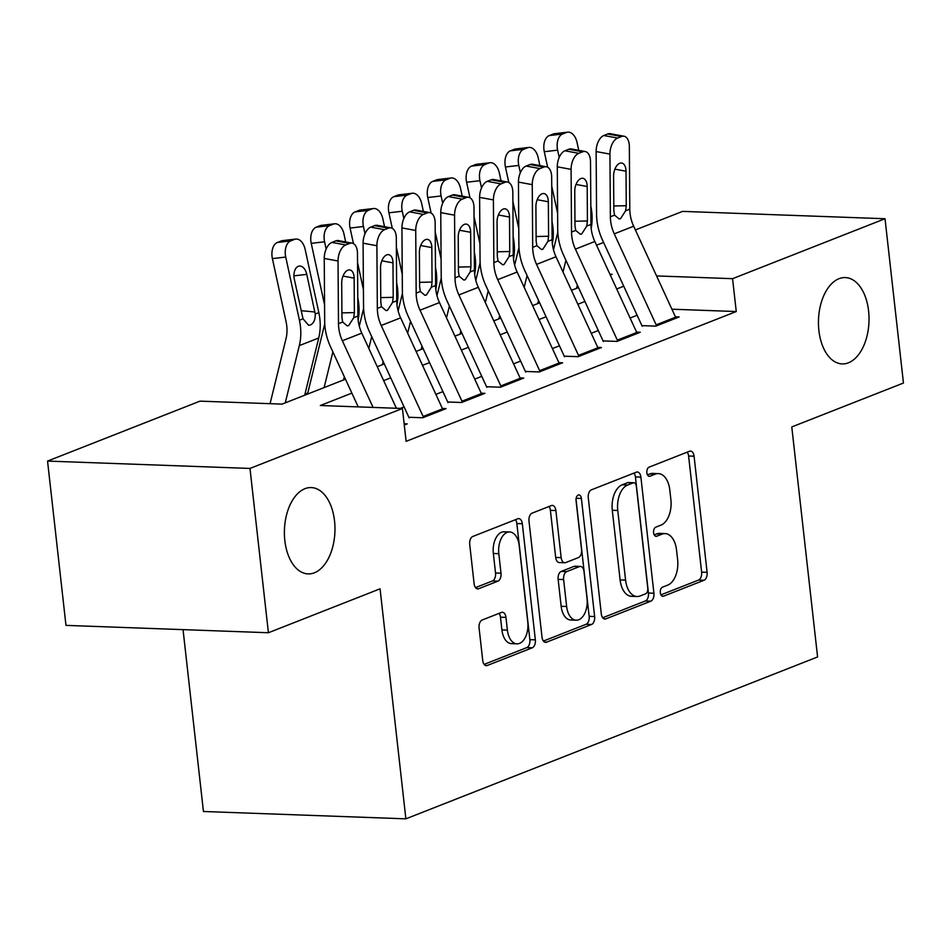 <?xml version="1.0" encoding="UTF-8"?>
<svg xmlns="http://www.w3.org/2000/svg" width="951" height="951" viewBox="0 0 951 951"><rect width="100%" height="100%" fill="white"/><g stroke="black" fill="none" stroke-linecap="round" stroke-linejoin="round"><path stroke-width="1.43" d="M660.327 592.735A4.636 2.71 92.1 0 0 662.823 596.313A4.636 2.71 92.1 0 0 663.501 596.194L704.013 580.265A6.621 3.875 92.1 0 0 707.104 572.312L694.075 456.207A6.621 3.875 92.1 0 0 690.509 451.083A6.621 3.875 92.1 0 0 689.534 451.25L649.034 467.179A4.636 2.71 92.1 0 0 646.87 472.742A4.636 2.71 92.1 0 0 649.367 476.332A4.636 2.71 92.1 0 0 650.044 476.213L655.287 474.145A21.207 12.399 92.1 0 1 658.377 473.61A21.207 12.399 92.1 0 1 669.801 489.991L670.883 499.667A21.207 12.399 92.1 0 1 661.004 525.107L655.762 527.175A4.636 2.71 92.1 0 0 653.599 532.738A4.636 2.71 92.1 0 0 656.095 536.328A4.636 2.71 92.1 0 0 656.772 536.198L662.015 534.141A21.207 12.399 92.1 0 1 665.106 533.594A21.207 12.399 92.1 0 1 676.53 549.987L677.623 559.663A21.207 12.399 92.1 0 1 667.733 585.103L662.49 587.159A4.636 2.71 92.1 0 0 660.327 592.735M334.538 520.958A43.199 25.273 92.1 0 0 311.25 487.566A43.199 25.273 92.1 0 0 284.825 540.501A43.199 25.273 92.1 0 0 308.112 573.905A43.199 25.273 92.1 0 0 334.538 520.958M868.596 310.965A43.199 25.273 92.1 0 0 845.308 277.573A43.199 25.273 92.1 0 0 818.882 330.508A43.199 25.273 92.1 0 0 842.17 363.912A43.199 25.273 92.1 0 0 868.596 310.965M482.169 620.016A6.621 3.875 92.1 0 0 479.078 627.957L482.739 660.541A6.621 3.875 92.1 0 0 486.306 665.664A6.621 3.875 92.1 0 0 487.269 665.486L532.263 647.797A6.621 3.875 92.1 0 0 535.354 639.845L522.325 523.739A6.621 3.875 92.1 0 0 518.747 518.616A6.621 3.875 92.1 0 0 517.784 518.782L472.802 536.471A6.621 3.875 92.1 0 0 469.711 544.424L474.121 583.771A6.621 3.875 92.1 0 0 477.699 588.895A6.621 3.875 92.1 0 0 478.662 588.728L497.92 581.156A6.621 3.875 92.1 0 0 500.999 573.203L498.811 553.696A17.724 10.366 92.1 0 1 509.653 531.966A17.724 10.366 92.1 0 1 519.21 545.672L527.781 622.109A17.724 10.366 92.1 0 1 516.94 643.839A17.724 10.366 92.1 0 1 507.394 630.133L505.956 617.389A6.621 3.875 92.1 0 0 502.39 612.266A6.621 3.875 92.1 0 0 501.427 612.444L482.169 620.016M635.387 229.94L682.592 211.384L885.024 218.742L903.45 383.039L791.779 426.94L817.587 656.951L405.875 818.835L380.067 588.824L268.408 632.736L249.982 468.439L47.55 461.08L199.995 401.144L282.067 404.116L345.451 379.199M885.024 218.742L732.567 278.679L656.57 275.921M351.87 393.12L320.356 405.506L402.428 408.49L406.113 441.347L736.252 311.536L732.567 278.679M402.428 408.49L249.982 468.439M601.305 613.918A6.621 3.875 92.1 0 0 604.872 619.042A6.621 3.875 92.1 0 0 605.835 618.863L650.829 601.175A6.621 3.875 92.1 0 0 653.919 593.234L640.891 477.117A6.621 3.875 92.1 0 0 637.325 471.993A6.621 3.875 92.1 0 0 636.362 472.16L591.367 489.848A6.621 3.875 92.1 0 0 588.277 497.801L601.305 613.918M591.546 624.486L546.552 642.175A6.621 3.875 92.1 0 1 545.589 642.353A6.621 3.875 92.1 0 1 542.022 637.229L528.994 521.112A6.621 3.875 92.1 0 1 532.085 513.16L551.342 505.599A6.621 3.875 92.1 0 1 552.305 505.421A6.621 3.875 92.1 0 1 555.871 510.544L561.161 557.631A6.621 3.875 92.1 0 0 564.728 562.754A6.621 3.875 92.1 0 0 565.69 562.588L578.47 557.571A6.621 3.875 92.1 0 0 581.548 549.619L576.056 500.595A4.636 2.71 92.1 0 1 578.886 494.912A4.636 2.71 92.1 0 1 581.394 498.49L594.637 616.545A6.621 3.875 92.1 0 1 591.546 624.486L586.078 624.296L543.413 641.069M642.127 325.634L655.81 326.134L679.109 316.968L675.412 316.838M603.291 340.91L616.973 341.409L640.273 332.244L636.576 332.113M564.454 356.185L578.125 356.684L601.436 347.519L597.739 347.377M525.606 371.449L539.288 371.948L562.588 362.783L558.891 362.652M486.769 386.724L500.452 387.223L523.751 378.058L520.054 377.927M447.933 402L461.604 402.499L484.915 393.334L481.218 393.203M409.085 417.275L422.767 417.762L446.067 408.609L442.37 408.466M736.252 311.536L671.893 309.206M637.134 315.268L630.097 318.038M598.298 330.532L591.249 333.302M559.461 345.807L552.412 348.577M520.613 361.083L513.576 363.853M481.777 376.358L474.727 379.128M442.928 391.622L435.891 394.392M404.092 406.897L400.24 408.419M404.139 423.766L407.23 423.873L404.282 425.038M500.452 317.313L499.144 317.824M461.615 332.588L460.308 333.1M422.767 347.852L421.471 348.363M383.931 363.127L382.623 363.639M345.082 378.403L343.786 378.914M307.767 393.072L304.938 394.19M183.044 629.633L203.443 811.488L405.875 818.835M268.408 632.736L65.976 625.378L47.55 461.08M596.55 245.215L603.588 242.446M610.292 275.065L612.206 274.304L609.912 274.221M377.25 366.694L384.299 363.924M416.086 351.418L423.136 348.648M454.935 336.155L461.972 333.385M493.771 320.879L500.82 318.11M532.608 305.604L539.657 302.834M571.456 290.328L578.493 287.559M623.761 286.215L616.712 288.985M584.913 301.491L577.875 304.261M546.076 316.766L539.027 319.536M507.228 332.03L500.19 334.8M468.391 347.305L461.342 350.075M429.555 362.581L422.506 365.35M390.706 377.856L383.669 380.626M665.106 533.594L659.625 533.392A21.207 12.399 92.1 0 0 656.547 533.939L662.015 534.141M654.217 534.866L656.547 533.939M658.377 473.61L652.897 473.408A21.207 12.399 92.1 0 0 649.818 473.955L655.287 474.145M647.488 474.87L649.818 473.955M660.945 594.851L698.545 580.074A6.621 3.875 92.1 0 0 701.624 572.122L688.607 456.005A6.621 3.875 92.1 0 0 687.216 452.165M602.696 617.758L645.36 600.984A6.621 3.875 92.1 0 0 648.439 593.032L635.423 476.915A6.621 3.875 92.1 0 0 634.032 473.075M645.622 593.793A4.636 2.71 92.1 0 0 647.786 588.229L636.35 486.306A4.636 2.71 92.1 0 0 633.853 482.728A4.636 2.71 92.1 0 0 633.176 482.846L627.648 485.022A21.207 12.399 92.1 0 0 617.758 510.461L625.58 580.122A21.207 12.399 92.1 0 0 637.004 596.515A21.207 12.399 92.1 0 0 640.094 595.968L645.622 593.793M633.853 482.728L628.385 482.526A4.636 2.71 92.1 0 0 627.708 482.644L633.176 482.846M637.004 596.515L631.535 596.313A21.207 12.399 92.1 0 1 620.111 579.932L612.289 510.259A21.207 12.399 92.1 0 1 622.18 484.82L627.708 482.644M564.728 562.754L559.259 562.564A6.621 3.875 92.1 0 1 555.681 557.441L550.403 510.342A6.621 3.875 92.1 0 0 549.012 506.503M576.021 499.216L589.156 616.343L594.637 616.545M566.641 606.5A17.724 10.366 92.1 0 0 576.187 620.207A17.724 10.366 92.1 0 0 587.029 598.476L584.009 571.551A6.621 3.875 92.1 0 0 580.443 566.427A6.621 3.875 92.1 0 0 579.48 566.594L566.701 571.622A6.621 3.875 92.1 0 0 563.622 579.563L566.641 606.5L561.161 606.298A17.724 10.366 92.1 0 0 570.719 620.004L576.187 620.207M580.443 566.427L574.975 566.225A6.621 3.875 92.1 0 0 574.012 566.404L579.48 566.594M561.161 606.298L558.142 579.373A6.621 3.875 92.1 0 1 561.233 571.42L574.012 566.404M586.078 624.296A6.621 3.875 92.1 0 0 589.156 616.343M516.94 643.839L511.472 643.637A17.724 10.366 92.1 0 1 501.914 629.931L500.488 617.199A6.621 3.875 92.1 0 0 499.097 613.359M509.653 531.966L504.185 531.775A17.724 10.366 92.1 0 0 493.343 553.494L498.811 553.696M475.512 587.611L492.44 580.954A6.621 3.875 92.1 0 0 495.53 573.001L493.343 553.494M484.13 664.38L526.783 647.607A6.621 3.875 92.1 0 0 529.873 639.654L516.857 523.537A6.621 3.875 92.1 0 0 515.466 519.698M578.743 150.317L577.043 142.519A13.504 8.179 83.3 0 0 567.699 132.165A13.504 8.179 83.3 0 0 566.439 132.474L553.102 134.043A13.504 8.179 -96.7 0 1 554.362 133.722L567.699 132.165M591.189 228.466A50.629 39.787 -111.5 0 0 590.821 206.141M576.568 288.319L577.364 285.098M563.028 272.034L565.916 260.253M559.2 157.402L557.631 150.151L544.293 151.72A13.504 8.179 -96.7 0 1 549.226 135.577L553.102 134.043M557.619 213.274L551.735 186.111M547.657 167.257L544.293 151.72M553.482 249.804L557.809 232.175M549.226 135.577L562.564 134.008L566.439 132.474M562.564 134.008A13.504 8.179 83.3 0 0 557.631 150.151M656.594 325.824A23.62 18.568 -111.5 0 0 656.166 324.85L614.251 233.851A33.749 26.521 68.5 0 1 610.376 216.792L609.936 154.098L596.134 151.554A13.504 7.501 -79.5 0 1 603.814 135.506L617.603 138.061A13.504 7.501 100.5 0 0 609.936 154.098M642.198 326.264L602.387 239.83A50.629 39.787 68.5 0 1 596.574 214.237L596.134 151.554M676.018 318.193A23.62 18.568 -111.5 0 0 675.59 317.206L633.663 226.219A33.749 26.521 68.5 0 1 629.788 209.149L629.348 146.466A13.504 7.501 100.5 0 0 624.034 136.243A13.504 7.501 100.5 0 0 621.49 136.528L617.603 138.061M621.49 136.528L607.689 133.972L603.814 135.506M607.689 133.972A13.504 7.501 -79.5 0 1 610.233 133.687L624.034 136.243M613.799 205.987L626.257 205.701L625.603 210.801L620.539 218.694L619.172 218.968L614.56 215.14L613.835 210.587L613.597 176.113A10.806 5.991 -79.5 0 1 619.731 163.275A10.806 5.991 -79.5 0 1 621.776 163.049A10.806 5.991 -79.5 0 1 626.02 171.216L614.881 169.159M626.257 205.701L626.02 171.216M539.895 165.593L538.207 157.783A13.504 8.179 83.3 0 0 528.863 147.429A13.504 8.179 83.3 0 0 527.603 147.75L514.265 149.319A13.504 8.179 -96.7 0 1 515.525 148.998L528.863 147.429M552.353 243.741A50.629 39.787 -111.5 0 0 551.984 221.417M537.731 303.595L538.528 300.373M524.179 287.309L527.08 275.528M520.352 172.678L518.782 165.426L505.445 166.984A13.504 8.179 -96.7 0 1 510.378 150.84L514.265 149.319M518.77 228.549L512.898 201.386M508.809 182.533L505.445 166.984M514.646 265.079L518.973 247.45M510.378 150.84L523.716 149.271L527.603 147.75M523.716 149.271A13.504 8.179 83.3 0 0 518.782 165.426M501.058 180.868L499.37 173.058A13.504 8.179 83.3 0 0 490.027 162.704A13.504 8.179 83.3 0 0 488.766 163.025L475.429 164.594A13.504 8.179 -96.7 0 1 476.689 164.273L490.027 162.704M513.504 259.017A50.629 39.787 -111.5 0 0 513.136 236.692M498.895 318.87L499.679 315.649M485.343 302.584L488.232 290.792M481.515 187.953L479.946 180.69L466.608 182.259A13.504 8.179 -96.7 0 1 471.541 166.116L475.429 164.594M479.934 243.813L474.05 216.65M469.972 197.796L466.608 182.259M475.797 280.343L480.124 262.714M471.541 166.116L484.879 164.547L488.766 163.025M484.879 164.547A13.504 8.179 83.3 0 0 479.946 180.69M462.21 196.144L460.522 188.334A13.504 8.179 83.3 0 0 451.178 177.98A13.504 8.179 83.3 0 0 449.918 178.289L436.58 179.858A13.504 8.179 -96.7 0 1 437.84 179.549L451.178 177.98M474.668 274.292A50.629 39.787 -111.5 0 0 474.299 251.967M460.046 334.134L460.843 330.912M446.506 317.848L449.395 306.067M442.679 203.217L441.109 195.965L427.76 197.535A13.504 8.179 -96.7 0 1 432.705 181.391L436.58 179.858M441.098 259.088L435.213 231.925M431.136 213.072L427.76 197.535M436.961 295.618L441.288 277.989M432.705 181.391L446.043 179.822L449.918 178.289M446.043 179.822A13.504 8.179 83.3 0 0 441.109 195.965M423.373 211.407L421.685 203.597A13.504 8.179 83.3 0 0 412.342 193.243A13.504 8.179 83.3 0 0 411.082 193.564L397.744 195.133A13.504 8.179 -96.7 0 1 399.004 194.812L412.342 193.243M435.831 289.556A50.629 39.787 -111.5 0 0 435.463 267.231M421.21 349.409L422.006 346.188M407.658 333.123L410.559 321.343M403.83 218.492L402.261 211.241L388.923 212.81A13.504 8.179 -96.7 0 1 393.857 196.655L397.744 195.133M402.249 274.363L396.377 247.201M392.287 228.347L388.923 212.81M398.124 310.894L402.451 293.265M393.857 196.655L407.194 195.098L411.082 193.564M407.194 195.098A13.504 8.179 83.3 0 0 402.261 211.241M617.758 341.1A23.62 18.568 -111.5 0 0 617.33 340.125L575.403 249.126A33.749 26.521 68.5 0 1 571.527 232.068L571.087 169.373L557.286 166.817A13.504 7.501 -79.5 0 1 564.965 150.781L578.767 153.325A13.504 7.501 100.5 0 0 571.087 169.373M603.362 341.528L563.551 255.106A50.629 39.787 68.5 0 1 557.726 229.512L557.286 166.817M637.182 333.456A23.62 18.568 -111.5 0 0 636.754 332.481L594.827 241.495A33.749 26.521 68.5 0 1 590.951 224.424L590.512 161.741A13.504 7.501 100.5 0 0 585.198 151.518A13.504 7.501 100.5 0 0 582.654 151.803L578.767 153.325M582.654 151.803L568.853 149.248L564.965 150.781M568.853 149.248A13.504 7.501 -79.5 0 1 571.396 148.962L585.198 151.518M574.963 221.25L587.421 220.977L586.767 226.076L581.703 233.958L580.336 234.243L575.712 230.415L574.986 225.862L574.749 191.377A10.806 5.991 -79.5 0 1 580.895 178.55A10.806 5.991 -79.5 0 1 582.927 178.312A10.806 5.991 -79.5 0 1 587.183 186.491L576.033 184.435M587.421 220.977L587.183 186.491M578.921 356.363A23.62 18.568 -111.5 0 0 578.493 355.389L536.566 264.402A33.749 26.521 68.5 0 1 532.691 247.331L532.251 184.649L518.45 182.093A13.504 7.501 -79.5 0 1 526.129 166.045L539.93 168.6A13.504 7.501 100.5 0 0 532.251 184.649M564.525 356.803L524.702 270.381A50.629 39.787 68.5 0 1 518.889 244.787L518.45 182.093M598.334 348.732A23.62 18.568 -111.5 0 0 597.906 347.757L555.99 256.758A33.749 26.521 68.5 0 1 552.115 239.7L551.675 177.005A13.504 7.501 100.5 0 0 546.361 166.794A13.504 7.501 100.5 0 0 543.806 167.079L539.93 168.6M543.806 167.079L530.016 164.523L526.129 166.045M530.016 164.523A13.504 7.501 -79.5 0 1 532.56 164.238L546.361 166.794M536.114 236.526L548.584 236.252L547.931 241.34L542.855 249.233L541.499 249.507L536.875 245.691L536.15 241.138L535.912 206.652A10.806 5.991 -79.5 0 1 542.046 193.814A10.806 5.991 -79.5 0 1 544.091 193.588A10.806 5.991 -79.5 0 1 548.335 201.767L537.196 199.71M548.584 236.252L548.335 201.767M540.073 371.639A23.62 18.568 -111.5 0 0 539.645 370.664L497.73 279.665A33.749 26.521 68.5 0 1 493.854 262.607L493.414 199.912L479.613 197.368A13.504 7.501 -79.5 0 1 487.281 181.32L501.082 183.876A13.504 7.501 100.5 0 0 493.414 199.912M525.677 372.079L485.866 285.645A50.629 39.787 68.5 0 1 480.053 260.051L479.613 197.368M559.497 364.007A23.62 18.568 -111.5 0 0 559.069 363.032L517.142 272.034A33.749 26.521 68.5 0 1 513.267 254.975L512.827 192.28A13.504 7.501 100.5 0 0 507.513 182.057A13.504 7.501 100.5 0 0 504.969 182.342L501.082 183.876M504.969 182.342L491.168 179.798L487.281 181.32M491.168 179.798A13.504 7.501 -79.5 0 1 493.712 179.513L507.513 182.057M497.278 251.801L509.736 251.516L509.082 256.615L504.018 264.509L502.651 264.782L498.039 260.966L497.314 256.401L497.064 221.928A10.806 5.991 -79.5 0 1 503.21 209.089A10.806 5.991 -79.5 0 1 505.243 208.863A10.806 5.991 -79.5 0 1 509.498 217.042L498.36 214.974M509.736 251.516L509.498 217.042M501.236 386.914A23.62 18.568 -111.5 0 0 500.808 385.94L458.881 294.941A33.749 26.521 68.5 0 1 455.006 277.882L454.566 215.188L440.765 212.632A13.504 7.501 -79.5 0 1 448.444 196.595L462.245 199.139A13.504 7.501 100.5 0 0 454.566 215.188M486.841 387.342L447.018 300.92A50.629 39.787 68.5 0 1 441.205 275.326L440.765 212.632M520.661 379.283A23.62 18.568 -111.5 0 0 520.233 378.296L478.305 287.309A33.749 26.521 68.5 0 1 474.43 270.239L473.99 207.556A13.504 7.501 100.5 0 0 468.677 197.332A13.504 7.501 100.5 0 0 466.133 197.618L462.245 199.139M466.133 197.618L452.331 195.062L448.444 196.595M452.331 195.062A13.504 7.501 -79.5 0 1 454.875 194.777L468.677 197.332M458.441 267.076L470.9 266.791L470.246 271.891L465.182 279.772L463.815 280.058L459.19 276.23L458.465 271.677L458.227 237.191A10.806 5.991 -79.5 0 1 464.373 224.365A10.806 5.991 -79.5 0 1 466.406 224.139A10.806 5.991 -79.5 0 1 470.662 232.306L459.511 230.249M470.9 266.791L470.662 232.306M384.537 226.683L382.849 218.873A13.504 8.179 83.3 0 0 373.505 208.519A13.504 8.179 83.3 0 0 372.245 208.84L358.907 210.409A13.504 8.179 -96.7 0 1 360.167 210.088L373.505 208.519M396.983 304.831A50.629 39.787 -111.5 0 0 396.615 282.506M382.373 364.685L383.158 361.463M368.822 348.399L371.71 336.618M364.994 233.768L363.425 226.504L350.087 228.074A13.504 8.179 -96.7 0 1 355.02 211.93L358.907 210.409M363.413 289.639L357.528 262.464M353.451 243.611L350.087 228.074M359.276 326.157L363.603 308.54M355.02 211.93L368.358 210.361L372.245 208.84M368.358 210.361A13.504 8.179 83.3 0 0 363.425 226.504M462.4 402.19A23.62 18.568 -111.5 0 0 461.96 401.203L420.045 310.216A33.749 26.521 68.5 0 1 416.169 293.146L415.73 230.463L401.928 227.907A13.504 7.501 -79.5 0 1 409.608 211.859L423.409 214.415A13.504 7.501 100.5 0 0 415.73 230.463M448.004 402.618L408.181 316.196A50.629 39.787 68.5 0 1 402.368 290.602L401.928 227.907M481.812 394.546A23.62 18.568 -111.5 0 0 481.384 393.571L439.469 302.573A33.749 26.521 68.5 0 1 435.594 285.514L435.154 222.831A13.504 7.501 100.5 0 0 429.84 212.608A13.504 7.501 100.5 0 0 427.284 212.893L423.409 214.415M427.284 212.893L413.483 210.337L409.608 211.859M413.483 210.337A13.504 7.501 -79.5 0 1 416.039 210.052L429.84 212.608M419.593 282.34L432.063 282.067L431.409 287.154L426.333 295.048L424.978 295.333L420.354 291.505L419.629 286.952L419.391 252.467A10.806 5.991 -79.5 0 1 425.525 239.628A10.806 5.991 -79.5 0 1 427.57 239.402A10.806 5.991 -79.5 0 1 431.813 247.581L420.675 245.524M432.063 282.067L431.813 247.581M345.689 241.958L344 234.148A13.504 8.179 83.3 0 0 334.657 223.794A13.504 8.179 83.3 0 0 333.397 224.115L320.059 225.672A13.504 8.179 -96.7 0 1 321.319 225.363L334.657 223.794M358.147 320.107A50.629 39.787 -111.5 0 0 357.778 297.782M343.525 379.948L344.321 376.727M324.113 387.592L332.874 351.882M326.157 249.043L324.576 241.78L311.239 243.349A13.504 8.179 -96.7 0 1 316.172 227.206L320.059 225.672M324.576 304.902L311.239 243.349M307.506 394.118L324.766 323.804M316.172 227.206L329.522 225.637L333.397 224.115M329.522 225.637A13.504 8.179 83.3 0 0 324.576 241.78M423.552 417.453A23.62 18.568 -111.5 0 0 423.124 416.479L381.208 325.492A33.749 26.521 68.5 0 1 377.333 308.421L376.893 245.738L363.092 243.183A13.504 7.501 -79.5 0 1 370.759 227.134L384.561 229.69A13.504 7.501 100.5 0 0 376.893 245.738M409.156 417.893L369.345 331.471A50.629 39.787 68.5 0 1 363.532 305.865L363.092 243.183M442.976 409.822A23.62 18.568 -111.5 0 0 442.548 408.847L400.621 317.848A33.749 26.521 68.5 0 1 396.745 300.789L396.305 238.095A13.504 7.501 100.5 0 0 390.992 227.871A13.504 7.501 100.5 0 0 388.448 228.157L384.561 229.69M388.448 228.157L374.646 225.613L370.759 227.134M374.646 225.613A13.504 7.501 -79.5 0 1 377.19 225.328L390.992 227.871M380.757 297.615L393.215 297.33L392.561 302.43L387.497 310.323L386.13 310.597L381.506 306.781L380.792 302.228L380.543 267.742A10.806 5.991 -79.5 0 1 386.688 254.904A10.806 5.991 -79.5 0 1 388.721 254.678A10.806 5.991 -79.5 0 1 392.977 262.856L381.826 260.788M393.215 297.33L392.977 262.856M304.689 395.224L318.74 337.974A50.629 39.787 -111.5 0 0 318.835 312.594L305.164 249.424A13.504 8.179 83.3 0 0 295.82 239.07A13.504 8.179 83.3 0 0 294.56 239.379L281.223 240.948A13.504 8.179 -96.7 0 1 282.483 240.627L295.82 239.07M285.264 402.855L299.327 345.605A50.629 39.787 -111.5 0 0 299.422 320.225L285.74 257.055L272.402 258.624A13.504 8.179 -96.7 0 1 277.335 242.481L281.223 240.948M270.072 403.688L286.013 338.711A33.749 26.521 -111.5 0 0 286.085 321.795L272.402 258.624M315.233 314.008C315.363 319.667 313.735 323.328 310.371 325.004L308.6 325.266L303.024 318.811L294.334 279.237A10.806 6.538 -96.7 0 1 298.281 266.328A10.806 6.538 -96.7 0 1 299.292 266.066A10.806 6.538 -96.7 0 1 306.769 274.352L315.233 314.008L318.835 312.594M277.335 242.481L290.673 240.912L294.56 239.379M290.673 240.912A13.504 8.179 83.3 0 0 285.74 257.055M373.077 407.432L342.36 340.755A33.749 26.521 68.5 0 1 338.485 323.697L338.045 261.002L324.243 258.458A13.504 7.501 -79.5 0 1 331.923 242.41L345.724 244.966A13.504 7.501 100.5 0 0 338.045 261.002M358.218 406.885L330.496 346.735A50.629 39.787 68.5 0 1 324.683 321.141L324.243 258.458M396.401 408.276L361.784 333.123A33.749 26.521 68.5 0 1 357.909 316.053L357.469 253.37A13.504 7.501 100.5 0 0 352.155 243.147A13.504 7.501 100.5 0 0 349.611 243.432L345.724 244.966M349.611 243.432L335.81 240.876L331.923 242.41M335.81 240.876A13.504 7.501 -79.5 0 1 338.354 240.591L352.155 243.147M341.92 312.891L354.378 312.606L353.724 317.705L348.66 325.599L347.293 325.872L342.669 322.044L341.944 317.491L341.706 283.018A10.806 5.991 -79.5 0 1 347.852 270.179A10.806 5.991 -79.5 0 1 349.885 269.953A10.806 5.991 -79.5 0 1 354.141 278.132L342.99 276.063M354.378 312.606L354.141 278.132M662.169 596.146L663.501 596.194M648.701 476.166L650.044 476.213M655.441 536.15L656.772 536.198M688.607 456.005L694.075 456.207M701.624 572.122L707.104 572.312M698.545 580.074L704.013 580.265M635.423 476.915L640.891 477.117M648.439 593.032L653.919 593.234M645.36 600.984L650.829 601.175M603.933 618.804L605.835 618.863M622.18 484.82L627.648 485.022M612.289 510.259L617.758 510.461M620.111 579.932L625.58 580.122M544.638 642.103L546.552 642.175M550.403 510.342L555.871 510.544M555.681 557.441L561.161 557.631M576.14 498.3L581.394 498.49M561.233 571.42L566.701 571.622M558.142 579.373L563.622 579.563M500.488 617.199L505.956 617.389M501.914 629.931L507.394 630.133M495.53 573.001L500.999 573.203M492.44 580.954L497.92 581.156M476.748 588.657L478.662 588.728M516.857 523.537L522.325 523.739M529.873 639.654L535.354 639.845M526.783 647.607L532.263 647.797M485.355 665.415L487.269 665.486M614.56 215.14L610.376 216.792M629.788 209.149L625.603 210.801M633.663 226.219L614.251 233.851M675.59 317.206L656.166 324.85M575.712 230.415L571.527 232.068M590.951 224.424L586.767 226.076M594.827 241.495L575.403 249.126M636.754 332.481L617.33 340.125M536.875 245.691L532.691 247.331M552.115 239.7L547.931 241.34M555.99 256.758L536.566 264.402M597.906 347.757L578.493 355.389M498.039 260.966L493.854 262.607M513.267 254.975L509.082 256.615M517.142 272.034L497.73 279.665M559.069 363.032L539.645 370.664M459.19 276.23L455.006 277.882M474.43 270.239L470.246 271.891M478.305 287.309L458.881 294.941M520.233 378.296L500.808 385.94M420.354 291.505L416.169 293.146M435.594 285.514L431.409 287.154M439.469 302.573L420.045 310.216M481.384 393.571L461.96 401.203M381.506 306.781L377.333 308.421M396.745 300.789L392.561 302.43M400.621 317.848L381.208 325.492M442.548 408.847L423.124 416.479M299.422 320.225L303.024 318.811M299.327 345.605L318.74 337.974M306.769 274.352L293.942 275.861M301.146 310.68L314.912 311.987M342.669 322.044L338.485 323.697M357.909 316.053L353.724 317.705M361.784 333.123L342.36 340.755"/></g></svg>
